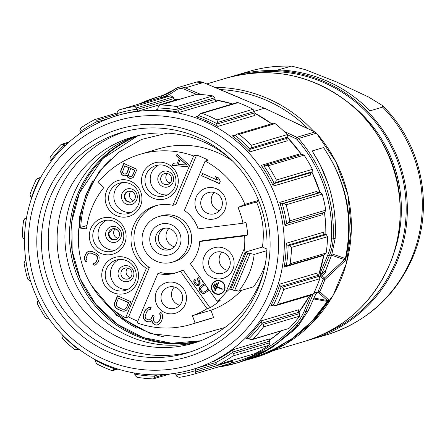 <?xml version="1.0" encoding="UTF-8"?>
<svg xmlns="http://www.w3.org/2000/svg" width="445" height="445" viewBox="0 0 445 445"><rect width="100%" height="100%" fill="white"/><g stroke="black" fill="none" stroke-linecap="round" stroke-linejoin="round"><path stroke-width="0.67" d="M308.135 128.8A135.352 132.543 -106.5 0 0 219.941 89.556M313.842 131.459A137.316 134.462 -106.5 0 0 214.74 87.353M231.556 94.496L264.43 108.23L288.66 119.594M239.95 97.9L241.001 98.295M296.359 123.326L314.843 131.942A4.906 4.8 73.5 0 1 316.462 133.161A138.784 135.903 73.5 0 1 254.685 357.702L285.84 343.924L312.568 322.658L333.183 295.241L346.399 263.396L351.383 229.119L347.823 194.565L335.947 161.891L316.495 133.161L298.439 138.501A4.906 4.8 -106.5 0 0 296.821 137.282L283.999 131.308M254.334 111.222L264.43 108.23M287.509 118.987L296.303 123.304M325.634 270.605L325.996 272.284A1.469 1.385 -129.5 0 1 325.595 270.66L331.697 254.84L335.152 238.448C336.926 206.753 329.244 177.588 312.112 150.95L323.554 147.562C347.167 182.478 354.476 220.091 345.492 260.403L344.436 259.574L331.575 255.23M314.787 290.891L318.214 291.119A137.316 134.462 -106.5 0 0 323.242 279.154L324.883 279.594L345.492 260.403L345.337 258.818C353.658 218.612 346.399 181.527 323.554 147.562L312.112 150.95L320.077 164.611L328.054 183.791M313.625 298.94L326.363 301.248A1.469 0.918 98.8 0 1 327.253 300.447L328.838 300.019L319.799 291.686A138.784 135.903 -106.5 0 0 324.883 279.594A1.469 1.391 -131 0 0 324.455 278.036L344.436 259.574A1.469 0.957 -65.5 0 1 344.469 258.189L332.053 253.928M326.363 301.248L327.514 301.232L328.838 300.019L314.02 319.577L295.803 336.236L274.782 349.403L251.686 358.587L245.534 360.261L254.685 357.702M231.439 362.97A137.316 134.462 -106.5 0 0 295.402 324.744L296.743 325.673A138.784 135.903 -106.5 0 1 236.662 363.042L217.288 367.242A138.784 135.903 -106.5 0 0 236.662 363.042L239.66 362.152L271.656 347.678L298.734 325.084L308.151 310.866L315.499 294.685A1.469 1.452 127.8 0 1 316.946 293.811L316.573 293.945A1.469 1.274 -94 0 0 316.412 293.934M325.996 272.284L321.946 275.616L324.455 278.036L323.242 279.154L320.734 276.74L320.055 273.386L321.668 273.892L329.389 255.525L331.697 254.84A1.469 0.534 20.5 0 0 331.748 254.768L335.18 238.442C336.698 212.393 331.664 187.784 320.077 164.611M314.126 292.482L318.381 292.493A1.469 1.452 -50.4 0 0 319.799 291.686L318.214 291.119A1.469 0.278 93.8 0 0 318.381 292.493L327.253 300.447L314.014 298.067M314.776 291.102A1.469 0.278 93.8 0 0 314.949 292.265L316.946 293.811M245.707 360.2L269.881 351.606L292.248 338.495L311.723 321.451L327.514 301.232A1.474 0.712 77.8 0 1 327.859 300.475M320.734 276.74L321.946 275.616L321.668 273.892L325.595 270.66M344.964 259.785A1.469 0.873 -40.6 0 1 345.337 258.818L344.469 258.189M331.748 254.768L325.568 271.033A1.469 1.14 157.4 0 0 326.001 271.5M215.313 362.742A134.373 131.581 73.5 0 0 232.474 352.473L232.323 352.151A1.964 1.919 73.5 0 1 232.924 349.737A132.41 129.662 73.5 0 1 212.721 361.824A1.964 1.919 73.5 0 1 215.102 362.453L216.331 363.737L218.751 364.377L255.13 353.564L219.09 364.244A137.316 134.462 73.5 0 0 232.946 355.95L268.991 345.27A137.316 134.462 73.5 0 1 255.13 353.564M248.85 338.712A134.373 131.581 73.5 0 0 261.988 323.509L261.749 323.248A1.964 1.919 73.5 0 1 261.588 320.756A132.41 129.662 73.5 0 1 246.113 338.651A1.964 1.919 73.5 0 1 248.566 338.5L250.151 339.413L252.104 339.635L252.966 339.129A137.316 134.462 73.5 0 0 263.579 326.853L299.618 316.167A137.316 134.462 73.5 0 1 289.005 328.443L252.966 339.129M174.84 373.444A1.964 1.919 73.5 0 1 175.892 374.629L175.998 374.968A134.373 131.581 73.5 0 0 195.5 370.635L195.455 370.279A1.964 1.919 73.5 0 1 196.762 368.182A132.41 129.662 73.5 0 1 193.948 369.055L192.04 369.617C158.503 379.04 126.119 375.675 94.891 359.516C60.576 340.325 38.37 311.533 28.274 273.141C20.681 240.333 24.469 209.072 39.633 179.352C56.91 147.618 82.631 126.408 116.785 115.711A132.41 129.662 73.5 0 1 266.566 177.305A132.41 129.662 73.5 0 1 244.205 339.218A132.41 129.662 73.5 0 1 231.016 350.304A132.41 129.662 73.5 0 1 192.04 369.617M115.878 116.017A1.964 1.919 73.5 0 0 117.185 113.92L117.141 113.564A134.373 131.581 73.5 0 1 136.637 109.236L136.749 109.57A1.964 1.919 73.5 0 0 138.834 110.916A132.41 129.662 -106.5 0 0 118.693 115.149L116.785 115.711M155.995 109.915A1.964 1.919 73.5 0 0 157.88 108.335L157.947 107.99A134.373 131.581 73.5 0 1 177.878 110.015L177.878 110.371A1.964 1.919 73.5 0 0 179.457 112.301A132.41 129.662 -106.5 0 0 155.995 109.915L157.052 109.598M196.15 116.751A1.964 1.919 73.5 0 0 198.426 115.85L198.592 115.539A134.373 131.581 73.5 0 1 217.004 123.727L216.899 124.066A1.964 1.919 73.5 0 0 217.822 126.391A132.41 129.662 -106.5 0 0 196.15 116.751L198.248 116.128M232.401 135.853A1.964 1.919 73.5 0 0 234.854 135.719L235.105 135.475A134.373 131.581 73.5 0 1 250.19 149.025L249.99 149.314A1.964 1.919 73.5 0 0 250.162 151.806A132.41 129.662 -106.5 0 0 232.401 135.853L235.922 134.813M261.209 165.362A1.964 1.919 73.5 0 0 263.59 166.002L263.902 165.852A134.373 131.581 73.5 0 1 274.187 183.435L273.909 183.646A1.964 1.919 73.5 0 0 273.319 186.066A132.41 129.662 -106.5 0 0 261.209 165.362L298.395 154.337A1.964 1.919 73.5 0 0 299.452 155.088M285.022 225.804A132.41 129.662 -106.5 0 0 279.744 202.38L316.935 191.356A1.964 1.919 73.5 0 0 319.009 192.713L320.383 192.59L322.163 194.098A137.316 134.462 73.5 0 1 325.779 210.168L289.74 220.854L288.132 223.112L286.319 223.696L323.504 212.677A1.964 1.919 73.5 0 0 322.208 214.779L285.022 225.804A1.964 1.919 73.5 0 1 286.319 223.696M284.127 267.139A132.41 129.662 -106.5 0 0 286.202 243.282L323.387 232.262A1.964 1.919 73.5 0 0 324.961 234.204L326.324 234.598L327.576 236.696A137.316 134.462 73.5 0 1 326.146 253.06L290.107 263.74L288.544 265.376L286.002 265.554A1.964 1.919 73.5 0 0 284.127 267.139L321.312 256.114A1.964 1.919 73.5 0 1 321.474 255.614M273.325 305.22A134.373 131.581 73.5 0 0 281.162 286.58L280.856 286.402A1.964 1.919 73.5 0 1 279.944 284.071A132.41 129.662 73.5 0 1 270.721 306.021A1.964 1.919 73.5 0 1 272.996 305.109L276.15 305.52L277.435 304.497A137.316 134.462 73.5 0 0 283.765 289.439L319.805 278.759A137.316 134.462 73.5 0 1 313.475 293.811L277.435 304.497M261.749 323.248L298.934 312.229L299.813 313.53L299.618 316.167M298.934 312.229A1.964 1.919 73.5 0 1 298.773 309.731L261.588 320.756M252.104 339.635L289.005 328.443M261.988 323.509L263.134 324.399L263.579 326.853M260.792 290.702A118.926 116.457 -106.5 0 0 199.154 134.245A118.926 116.457 -106.5 0 0 46.124 195.194A118.926 116.457 -106.5 0 0 107.762 351.65A118.926 116.457 -106.5 0 0 260.792 290.702M258.017 288.9A114.999 112.613 -106.5 0 0 238.197 167.047A114.999 112.613 -106.5 0 0 121.541 132.46A114.999 112.613 -106.5 0 0 50.43 196.545A114.999 112.613 -106.5 0 0 70.243 318.397A114.999 112.613 -106.5 0 0 186.9 352.985A114.999 112.613 -106.5 0 0 258.017 288.9M190.315 351.912A114.999 112.613 73.5 0 1 75.923 314.982A114.999 112.613 73.5 0 1 57.294 194.51A114.999 112.613 -106.5 0 1 124.989 131.498M230.121 158.676A107.484 105.254 -106.5 0 0 132.004 137.199A107.484 105.254 -106.5 0 0 65.537 197.096A107.484 105.254 73.5 0 0 84.061 310.983A107.484 105.254 73.5 0 0 193.091 343.306A107.484 105.254 73.5 0 0 259.557 283.415A107.484 105.254 -106.5 0 0 263.663 271.834M196.974 342.077A107.484 105.254 73.5 0 1 90.519 307.1A107.484 105.254 73.5 0 1 73.342 194.782A107.484 105.254 -106.5 0 1 135.931 136.12M138.868 135.419A107.401 105.17 -106.5 0 0 77.886 193.492A107.401 105.17 73.5 0 0 94.512 305.075A107.401 105.17 73.5 0 0 199.822 341.059M241.318 290.418A80.968 79.282 73.5 0 1 210.958 310.232L213.567 317.58A88.766 86.92 73.5 0 1 209.1 319.037L190.599 324.522A88.766 86.92 73.5 0 1 137.116 322.898L157.88 273.491A35.066 34.337 -106.5 0 0 175.341 273.035A35.066 34.337 -106.5 0 0 180.303 271.127L207.081 308.691L210.034 307.812A80.968 79.282 73.5 0 0 220.13 300.414L217.177 301.293L190.393 263.729A35.066 34.337 -106.5 0 0 199.733 241.518L244.678 235.867A80.968 79.282 73.5 0 1 244.416 248.232L245.006 252.198L247.882 253.177L232.429 289.929L230.705 289.306L246.157 252.549M265.131 264.964A88.149 86.319 73.5 0 1 253.611 286.775L238.726 291.186L234.838 290.062M258.818 200.945L256.465 201.98A80.968 79.282 73.5 0 1 262.389 247.047L266.922 249.061M140.153 154.309A88.766 86.92 73.5 0 1 193.642 155.934L172.871 205.34A35.066 34.337 -106.5 0 0 155.411 205.796A35.066 34.337 -106.5 0 0 131.347 233.937A35.066 34.337 -106.5 0 0 146.377 268.374L125.607 317.78A88.766 86.92 73.5 0 1 78.921 227.901L86.514 228.914A80.968 79.282 73.5 0 1 103.924 187.495L98.006 182.494A88.766 86.92 73.5 0 1 140.153 154.309L158.648 148.83A88.766 86.92 73.5 0 1 232.579 161.051M230.705 289.306L229.553 288.955L225.76 292.626A80.968 79.282 73.5 0 1 217.177 301.293M207.081 308.691A80.968 79.282 73.5 0 1 192.463 315.711L210.958 310.232M266.839 250.674L254.178 254.429L249.656 253.361L250.073 253.822L234.621 290.579L232.429 289.929M225.76 292.626L244.416 248.232M232.874 269.447A15.937 15.608 -106.5 0 0 224.614 248.477A15.937 15.608 -106.5 0 0 204.105 256.648A15.937 15.608 -106.5 0 0 212.365 277.613A15.937 15.608 -106.5 0 0 232.874 269.447M215.547 293.795A6.987 6.842 -106.5 0 0 225.075 287.865A6.987 6.842 -106.5 0 0 216.248 280.706A6.987 6.842 -106.5 0 0 215.547 293.795M180.303 271.127L183.257 270.248L210.034 307.812M157.88 273.491L160.84 272.613A35.066 34.337 -106.5 0 0 176.81 272.562M137.833 321.184A88.766 86.92 73.5 0 1 128.561 316.901L149.331 267.495A35.066 34.337 -106.5 0 1 134.201 233.836A35.066 34.337 -106.5 0 1 156.901 205.39M193.642 155.934L196.595 155.055L175.825 204.466L172.871 205.34M196.595 155.055A88.766 86.92 73.5 0 1 208.104 160.178L205.151 161.051A88.766 86.92 73.5 0 1 244.956 204.383L258.578 200.35M244.956 204.383L237.964 207.465A80.968 79.282 73.5 0 1 243.003 223.229L245.957 222.355A80.968 79.282 73.5 0 1 247.631 234.988L202.686 240.639L199.733 241.518M158.62 216.609L161.574 215.736A23.785 23.29 73.5 0 1 177.472 216.798A23.785 23.29 73.5 0 1 191.628 240.1A23.785 23.29 73.5 0 1 175.091 261.343L172.137 262.222A23.785 23.29 -106.5 0 0 188.674 240.973A23.785 23.29 -106.5 0 0 174.518 217.677A23.785 23.29 -106.5 0 0 158.62 216.609A23.785 23.29 -106.5 0 0 142.083 237.858A23.785 23.29 -106.5 0 0 156.239 261.154A23.785 23.29 -106.5 0 0 172.137 262.222M202.163 280.233L201.885 281.029L202.597 282.024L202.998 281.407M199.583 276.612L197.725 278.014L197.68 280.066L199.004 282.636L198.77 284.071L198.275 284.433L196.857 284.21L196.217 283.665L194.966 281.552L195.483 280.161L194.771 279.165L194.231 279.816L193.759 280.917L193.853 282.113L195.227 284.394L196.79 285.523L197.925 285.701L199.649 284.945L200.261 282.981L198.765 278.765L199.471 277.997L200.55 277.969M204.767 283.888L203.07 284.455L200.595 286.274L199.46 287.859L199.416 289.918L200.79 292.193L202.353 293.327L204.383 293.35L207.804 291.097L208.866 289.639M192.463 315.711L195.071 323.059A88.766 86.92 73.5 0 1 190.599 324.522M164.728 312.529A15.937 15.608 -106.5 0 0 185.237 304.363A15.937 15.608 -106.5 0 0 176.971 283.393A15.937 15.608 -106.5 0 0 156.462 291.564A15.937 15.608 -106.5 0 0 164.728 312.529M143.668 318.881L145.454 321.006L148.624 321.974L150.071 321.729L151.606 320.194L152.112 322.191L152.924 323.443L155.027 324.822L156.696 325.117L158.826 324.294L160.211 323.137L161.685 320.689L162.72 317.157L162.597 315.333L161.719 313.163L160.367 312.123L159.583 313.992L160.4 315.238L160.684 316.695L160.272 318.731L158.481 321.924L157.257 322.708L155.817 322.953L155.06 322.619L153.87 321.201L153.43 320.122L153.62 317.541L154.248 316.05L152.741 315.377L150.794 318.948L149.57 319.732L147.746 319.81L145.643 318.431L145.142 316.434L146.494 312.156L148.346 309.876L150.321 309.425L151.105 307.556L148.374 307.673L145.771 309.62L144.764 310.944L143.257 315.594L143.668 318.881L145.743 320.923L148.914 321.891L150.115 321.685M195.071 323.059L213.567 317.58M125.607 317.78L128.561 316.901M78.921 227.901L86.986 225.509M237.964 207.465L256.465 201.98M244.678 235.867L247.631 234.988M245.006 252.198L262.389 247.047M250.073 253.822L247.882 253.177M254.178 254.429C252.571 267.706 247.42 279.961 238.726 291.186M243.003 223.229L198.058 228.886A35.066 34.337 -106.5 0 0 184.38 210.457L205.151 161.051M216.715 188.852A15.937 15.608 -106.5 0 0 196.206 197.018A15.937 15.608 -106.5 0 0 204.466 217.989A15.937 15.608 -106.5 0 0 224.975 209.817A15.937 15.608 -106.5 0 0 216.715 188.852M201.607 175.725L219.313 183.601L220.253 181.36L218.562 177.944L215.547 176.604L217.243 180.019L202.553 173.483L201.607 175.725L219.391 183.418M215.786 193.052A11.036 10.802 -106.5 0 0 200.739 202.414A11.036 10.802 -106.5 0 0 207.303 213.222A11.036 10.802 73.5 0 0 222.355 203.86A11.036 10.802 73.5 0 0 215.786 193.052M214.084 192.457A11.036 10.802 -106.5 0 0 219.496 210.708M202.759 173.572L201.897 175.636M217.243 180.019L217.527 179.93L215.97 176.787M158.159 162.208A18.757 18.367 -106.5 0 0 141.588 182.428A18.757 18.367 -106.5 0 0 161.646 199.532A18.757 18.367 -106.5 0 0 178.222 179.307A18.757 18.367 -106.5 0 0 158.159 162.208M110.21 185.387A18.757 18.367 -106.5 0 0 110.866 211.864A18.757 18.367 -106.5 0 0 136.882 211.503A18.757 18.367 -106.5 0 0 136.226 185.02A18.757 18.367 -106.5 0 0 110.21 185.387M89.328 235.071A18.757 18.367 -106.5 0 0 106.889 254.818A18.757 18.367 -106.5 0 0 126.091 237.168A18.757 18.367 -106.5 0 0 108.53 217.421A18.757 18.367 -106.5 0 0 89.328 235.071M105.749 286.886A18.757 18.367 -106.5 0 0 131.603 290.212A18.757 18.367 -106.5 0 0 134.574 263.941A18.757 18.367 -106.5 0 0 108.725 260.614A18.757 18.367 -106.5 0 0 105.749 286.886M187.501 166.786L188.446 164.544L177.049 154.154L176.342 155.833L179.263 158.465L176.904 164.066L173.044 163.682L172.337 165.362L187.501 166.786M126.892 175.135L127.715 177.166L129.573 178.328L132.026 178.083L133.344 177.344L137.038 169.345L123.76 163.437L120.934 170.162L120.628 171.687L121.007 173.183L121.78 174.529L123.927 175.814L126.374 175.575L127.175 175.052L127.999 177.082L128.733 177.739L130.824 178.339L132.082 178.056M86.38 261.933L87.087 260.253L86.358 259.596L86.146 258.506L87.392 254.735L89.067 253.155L91.397 253.194L95.636 255.08L97.26 256.798L97.283 259.135L96.22 261.66L94.551 263.24L93.584 263.145L92.877 264.825L94.407 265.175L96.009 264.558L97.917 262.411L98.979 259.891L99.191 256.993L98.529 255.369L96.343 253.394L92.104 251.514L89.206 251.219L87.604 251.837L85.701 253.984L84.333 258.033L85.084 261.026L86.38 261.933M127.96 308.435L130.786 301.71L117.508 295.803L114.682 302.528L114.465 305.426L115.127 307.05L117.319 309.019L123.081 311.255L126.052 310.577L127.96 308.435M146.377 268.374L149.331 267.495M159.004 164.967A15.814 15.486 -106.5 0 0 155.984 165.534A15.814 15.486 -106.5 0 0 145.254 183.574A15.814 15.486 -106.5 0 0 161.947 196.434A15.814 15.486 73.5 0 0 164.973 195.861A15.814 15.486 73.5 0 0 175.697 177.828A15.814 15.486 73.5 0 0 159.004 164.967M167.52 194.849A15.814 15.486 73.5 0 1 167.192 194.877A15.814 15.486 -106.5 0 1 150.827 183.385A15.814 15.486 -106.5 0 1 158.676 164.995M164.967 171.097A8.093 7.921 73.5 0 1 173.622 178.473A8.093 7.921 73.5 0 1 166.474 187.195A8.093 7.921 -106.5 0 1 157.819 179.819A8.093 7.921 -106.5 0 1 164.967 171.097M165.673 173.394A5.64 5.524 73.5 0 1 167.798 184.408A5.64 5.524 73.5 0 1 166.725 184.614A5.64 5.524 -106.5 0 1 164.594 173.595A5.64 5.524 -106.5 0 1 165.673 173.394M167.37 173.517A5.64 5.524 -106.5 0 0 170.174 182.967M112.874 187.262A15.814 15.486 -106.5 0 0 110.911 206.402A15.814 15.486 -106.5 0 0 128.611 213.439A15.814 15.486 -106.5 0 0 135.358 209.284A15.814 15.486 73.5 0 0 137.327 190.148A15.814 15.486 73.5 0 0 119.622 183.112A15.814 15.486 73.5 0 0 112.874 187.262M131.164 212.421A15.814 15.486 -106.5 0 1 115.483 203.615A15.814 15.486 -106.5 0 1 118.12 185.71A15.814 15.486 73.5 0 1 122.314 182.572M123.61 191.089A8.093 7.921 73.5 0 1 134.829 190.933A8.093 7.921 73.5 0 1 135.113 202.353A8.093 7.921 -106.5 0 1 123.894 202.508A8.093 7.921 -106.5 0 1 123.61 191.089M133.845 200.506A5.64 5.524 -106.5 0 0 133.65 192.546A5.64 5.524 -106.5 0 0 125.829 192.652L125.79 192.691A5.64 5.524 -106.5 0 0 131.442 201.986A5.64 5.524 -106.5 0 0 133.817 200.539L133.845 200.506A5.64 5.524 -106.5 0 0 131.937 191.5L128.166 191.244L125.829 192.652M130.941 191.166A5.64 5.524 -106.5 0 0 133.739 200.612M125.79 192.691L126.363 192.524A5.64 5.524 -106.5 0 0 131.726 201.891M92.783 235.066A15.814 15.486 -106.5 0 0 112.774 251.114A15.814 15.486 -106.5 0 0 123.777 236.835A15.814 15.486 73.5 0 0 103.785 220.787A15.814 15.486 73.5 0 0 92.783 235.066M115.327 250.101A15.814 15.486 -106.5 0 1 98.028 233.508A15.814 15.486 73.5 0 1 106.477 220.247M105.593 233.942A8.093 7.921 73.5 0 1 113.881 226.333A8.093 7.921 73.5 0 1 121.452 234.849A8.093 7.921 -106.5 0 1 113.169 242.464A8.093 7.921 -106.5 0 1 105.593 233.942M119.527 234.571A5.64 5.524 -106.5 0 0 114.248 228.635A5.64 5.524 -106.5 0 0 108.474 233.937L108.474 233.992A5.64 5.524 -106.5 0 0 115.605 239.66A5.64 5.524 -106.5 0 0 119.527 234.615L119.527 234.571A5.64 5.524 -106.5 0 0 116.162 229.203L112.396 228.953L108.474 233.937M115.172 228.869A5.64 5.524 -106.5 0 0 117.892 238.297M108.474 233.992L109.047 233.825A5.64 5.524 -106.5 0 0 115.889 239.571M108.586 284.917A15.814 15.486 -106.5 0 0 125.229 290.407A15.814 15.486 -106.5 0 0 132.888 265.57A15.814 15.486 73.5 0 0 116.24 260.08A15.814 15.486 73.5 0 0 108.586 284.917M127.782 289.389A15.814 15.486 -106.5 0 1 113.825 283.365A15.814 15.486 73.5 0 1 118.932 259.541M119.761 278.637A8.093 7.921 73.5 0 1 121.046 267.306A8.093 7.921 73.5 0 1 132.193 268.741A8.093 7.921 -106.5 0 1 130.913 280.072A8.093 7.921 -106.5 0 1 119.761 278.637M122.125 276.996A5.64 5.524 73.5 0 1 124.85 268.14A5.64 5.524 73.5 0 1 130.791 270.098A5.64 5.524 -106.5 0 1 128.06 278.954A5.64 5.524 -106.5 0 1 122.125 276.996M127.632 268.057A5.64 5.524 -106.5 0 0 130.429 277.508M172.337 165.362L187.545 166.68M173.283 163.704L172.627 165.279M176.904 164.066L179.263 158.465M176.342 155.833L179.546 158.381M177.232 154.32L176.632 155.75M180.275 159.249L187.128 165.078L178.156 164.288L180.275 159.249L186.844 165.162M126.936 175.825L127.226 175.736M124.889 175.909L126.408 175.547M123.927 175.814L125.173 175.825M122.514 175.185L124.211 175.731M121.78 174.529L122.798 175.102M121.007 173.183L122.069 174.44M120.628 171.687L120.912 171.603L121.29 173.099M120.934 170.162L121.224 170.073L120.912 171.603M123.971 163.532L121.224 170.073M130.541 178.423L130.824 178.339M129.573 178.328L129.862 178.245M128.444 177.822L128.733 177.739M127.715 177.166L127.999 177.082M130.685 168.51L134.924 170.185L132.048 176.226L130.001 176.52L128.705 175.614L128.377 174.802L130.685 168.51L134.64 170.268L132.688 175.508M124.75 165.874L129.273 167.67L127.036 172.994L125.601 174.017L124.35 174.006L122.77 172.971L122.442 172.159L124.75 165.874L128.989 167.754L126.753 173.077L125.312 174.101M134.64 170.268L134.924 170.185M132.399 175.591L130.964 176.615M131.764 176.309L132.048 176.226M128.989 167.754L129.273 167.67M126.753 173.077L127.036 172.994M126.113 173.795L126.402 173.711M85.084 261.026L86.475 261.716M84.428 259.402L84.711 259.318L85.373 260.942M84.333 258.033L84.617 257.944L84.711 259.318M84.639 256.504L84.923 256.42L84.617 257.944M85.701 253.984L84.923 256.42M86.569 252.71L85.985 253.9M87.604 251.837L86.858 252.621M89.284 251.219L87.893 251.753M92.877 264.825L94.651 265.081M93.823 263.167L93.166 264.742M94.551 263.24L95.469 262.65M96.22 261.66L95.753 262.567M97.283 259.135L96.509 261.571M97.472 257.889L97.755 257.805L97.566 259.051M97.26 256.798L97.544 256.715L97.755 257.805M96.648 255.858L97.544 256.715M95.636 255.08L96.932 255.775M91.397 253.194L95.92 254.991M90.151 252.971L91.681 253.105M89.067 253.155L90.435 252.882M123.081 311.255L124.661 311.116M121.552 310.905L123.371 311.166M117.319 309.019L121.841 310.821M116.023 308.112L117.602 308.936M115.127 307.05L116.306 308.023M114.465 305.426L114.754 305.337L115.411 306.961M114.376 304.052L114.66 303.968L114.754 305.337M114.682 302.528L114.966 302.439L114.66 303.968M117.719 295.897L114.966 302.439M118.492 298.239L128.672 302.55L126.547 307.595L124.878 309.18L122.258 309.225L117.013 306.555L116.184 304.525L116.373 303.279L118.492 298.239L128.383 302.639L126.547 307.595M128.383 302.639L128.672 302.55M126.263 307.679L124.589 309.264M125.512 308.674L125.796 308.591M167.565 307.768A11.036 10.802 -106.5 0 0 182.611 298.406A11.036 10.802 -106.5 0 0 176.042 287.592A11.036 10.802 73.5 0 0 160.995 296.954A11.036 10.802 73.5 0 0 167.565 307.768M174.345 287.003A11.036 10.802 -106.5 0 0 179.752 305.248M144.48 320.127L144.77 320.044M143.385 317.424L143.668 317.341L143.952 318.792M143.257 315.594L143.546 315.511L143.668 317.341M143.513 313.931L143.796 313.847L143.546 315.511M144.764 310.944L143.796 313.847M145.771 309.62L145.053 310.86M147.15 308.457L146.055 309.531M148.585 307.64L147.44 308.374M149.414 309.464L150.354 309.353M149.57 319.732L150.794 318.948M152.112 316.873L151.078 318.859M152.952 315.472L152.396 316.79M157.257 322.708L158.481 321.924M159.644 320.222L158.77 321.841M160.272 318.731L159.933 320.139M160.684 316.695L160.562 318.648M160.4 315.238L160.684 315.155L160.968 316.612M159.583 313.992L160.684 315.155M160.556 312.268L159.872 313.903M155.027 324.822L156.935 325.028M154.276 324.488L155.316 324.739M152.924 323.443L154.56 324.405M152.112 322.191L153.214 323.359M151.606 320.194L151.895 320.111L152.396 322.108M148.624 321.974L148.914 321.891M146.961 321.674L147.251 321.59M145.454 321.006L145.743 320.923M179.763 245.812A15.937 15.608 -106.5 0 0 171.503 224.847A15.937 15.608 -106.5 0 0 150.994 233.013A15.937 15.608 -106.5 0 0 159.254 253.984A15.937 15.608 -106.5 0 0 179.763 245.812M176.287 243.565A11.036 10.802 -106.5 0 0 163.193 228.552A11.036 10.802 -106.5 0 0 156.373 234.704A11.036 10.802 73.5 0 0 169.467 249.712A11.036 10.802 73.5 0 0 176.287 243.565M170.869 249.189A11.036 10.802 73.5 0 1 159.232 233.853A11.036 10.802 -106.5 0 1 164.656 228.229M170.913 249.167A11.036 10.802 73.5 0 1 164.706 228.224M168.872 228.457A11.036 10.802 -106.5 0 0 174.279 246.702M201.885 281.029L202.77 281.78M202.097 280.623L202.38 280.539L202.175 280.945M200.089 277.797L200.367 277.713M197.925 285.701L198.887 285.501M196.79 285.523L198.209 285.618M195.984 285.1L197.074 285.44M195.227 284.394L196.273 285.017M194.281 283.065L195.516 284.305M193.853 282.113L194.565 282.981M193.759 280.917L194.048 280.834L194.142 282.03M194.231 279.816L194.048 280.834M194.871 279.304L194.515 279.733M198.275 284.433L198.77 284.071M199.032 283.376L199.316 283.287L199.06 283.982M199.004 282.636L199.293 282.547L199.316 283.287M198.698 281.846L199.293 282.547M197.986 280.851L198.982 281.763M197.68 280.066L198.275 280.767M197.536 279.16L197.825 279.076L197.964 279.983M197.725 278.014L198.008 277.93L197.825 279.076M198.264 277.363L198.008 277.93M198.926 276.879L198.553 277.28M199.599 276.634L199.215 276.796M203.487 293.505L204.505 293.294M202.353 293.327L203.771 293.422M201.546 292.905L202.636 293.238M200.79 292.193L201.835 292.816M199.844 290.863L201.079 292.109M199.416 289.918L199.705 289.829L200.128 290.78M199.277 289.011L199.56 288.922L199.705 289.829M199.46 287.859L199.749 287.776L199.56 288.922M199.888 287.042L199.749 287.776M200.595 286.274L200.172 286.958M203.07 284.455L200.879 286.185M204.183 283.988L203.359 284.372M207.882 288.254L207.097 290.101L204.617 291.914L203.109 292.265L201.78 291.469L200.528 289.356L200.762 287.921L203.782 285.451L204.85 285.05L205.757 285.273M207.898 288.755L207.381 290.018L203.838 292.237M204.561 285.134L205.295 285.1M207.637 289.45L207.926 289.367M207.097 290.101L207.381 290.018M204.617 291.914L204.906 291.831M229.403 267.195A11.036 10.802 -106.5 0 0 216.309 252.182A11.036 10.802 -106.5 0 0 209.484 258.334A11.036 10.802 73.5 0 0 222.578 273.341A11.036 10.802 73.5 0 0 229.403 267.195M221.983 252.087A11.036 10.802 -106.5 0 0 227.395 270.332M216.392 280.667A6.987 6.842 -106.5 0 0 215.836 293.711A6.987 6.842 -106.5 0 0 220.358 294.062M216.493 281.017A6.619 6.48 73.5 0 1 225.003 287.754A6.619 6.48 73.5 0 1 220.258 293.711M220.776 281.357A6.619 6.48 -106.5 0 0 211.748 286.969A6.619 6.48 -106.5 0 0 220.114 293.756A6.619 6.48 -106.5 0 0 220.776 281.357M222.344 288.994L217.032 286.636L218.784 282.464L218.389 282.286L214.713 291.03L215.113 291.208L216.865 287.036L222.177 289.4L222.344 288.994M216.826 283.254L216.426 283.076L213.928 289.016L214.329 289.194L216.826 283.254M214.863 284.043L214.468 283.865L213.149 287.008L213.544 287.181L214.863 284.043M216.865 287.036L222.25 289.222M214.713 291.03L215.185 291.024M218.601 282.38L215.002 290.941M213.928 289.016L214.407 289.016M216.637 283.17L214.217 288.933M213.149 287.008L213.622 287.003M214.679 283.96L213.433 286.919M232.474 352.473L233.28 353.597L232.946 355.95M232.323 352.151L269.509 341.131L269.959 342.722L268.991 345.27M269.509 341.131A1.964 1.919 73.5 0 1 270.109 338.717L232.924 349.737M232.646 360.261L232.602 360.995L230.916 363.203L194.904 373.878M175.998 374.968L176.659 376.147L179.124 377.388A137.316 134.462 73.5 0 0 194.871 373.889L230.927 363.203M195.5 370.635L195.917 371.864L194.871 373.889M155.266 374.862A1.964 1.919 73.5 0 0 154.754 375.864L154.693 376.214A134.373 131.581 73.5 0 1 134.763 374.184L134.757 373.828A1.964 1.919 73.5 0 0 134.613 373.094M134.763 374.184L135.024 375.424L136.982 377.271A137.316 134.462 73.5 0 0 153.08 378.912L169.584 374.123M154.693 376.214L154.704 377.427L153.675 378.84M114.448 368.004A1.964 1.919 73.5 0 0 114.209 368.354L114.042 368.66A134.373 131.581 73.5 0 1 95.636 360.472L95.742 360.133A1.964 1.919 73.5 0 0 95.781 359.988M95.636 360.472L95.497 361.646L96.793 363.91A137.316 134.462 73.5 0 0 111.662 370.524L112.791 370.59L117.814 369.1M114.042 368.66L112.791 370.59M77.725 348.541L77.53 348.724A134.373 131.581 73.5 0 1 62.445 335.174L62.495 335.102M62.445 335.174L61.95 336.159L62.484 338.606A137.316 134.462 73.5 0 0 74.665 349.548L76.24 349.937L78.643 349.225M77.53 348.724L76.24 349.937M38.448 300.764L37.658 301.46L37.419 303.835A137.316 134.462 73.5 0 0 45.724 318.036L47.604 318.909L48.811 318.553M48.733 318.347L47.821 318.826L48.8 318.537M25.988 260.614L25.015 260.937L24.041 263.012A137.316 134.462 73.5 0 0 27.662 279.082L29.437 280.589L30.466 280.506M25.17 227.156A134.373 131.581 73.5 0 1 26.283 218.645L26.344 218.651M26.283 218.645L24.803 218.617L26.433 218.133M26.416 218.222L25.243 218.567L23.674 220.119A137.316 134.462 73.5 0 0 22.25 236.484L23.502 238.576L24.52 238.909M31.69 197.741L31.473 197.624A134.373 131.581 73.5 0 1 39.31 178.979L39.794 179.046M39.31 178.979L37.391 178.412L36.345 179.363A137.316 134.462 73.5 0 0 30.015 194.421L30.588 196.907L31.473 197.624M51.125 161.262A1.964 1.919 73.5 0 0 50.886 160.951L50.647 160.69A134.373 131.581 73.5 0 1 63.791 145.493L65.448 145.292M63.791 145.493L62.99 144.636L61.588 144.258L60.82 144.736A137.316 134.462 73.5 0 0 50.202 157.013L50.012 159.649L50.647 160.69M64.697 146.005A1.964 1.919 73.5 0 1 64.074 145.699M80.489 133.105A1.964 1.919 73.5 0 0 80.317 132.048L80.167 131.726A134.373 131.581 73.5 0 1 97.327 121.457L97.533 121.746L108.319 118.548M97.327 121.457L96.81 120.317L94.696 119.616L117.18 112.919M98.846 122.542A1.964 1.919 73.5 0 1 97.533 121.746M80.167 131.726L79.866 130.457L80.834 127.91A137.316 134.462 73.5 0 1 94.696 119.616M138.834 110.916L176.02 99.897A1.964 1.919 73.5 0 1 173.934 98.551L173.161 97.032L170.702 95.792L134.657 106.472L136.482 107.907L136.637 109.236M154.921 99.302L154.949 99.291A137.316 134.462 73.5 0 1 170.702 95.792M117.141 113.564L117.224 112.185L118.91 109.971A137.316 134.462 73.5 0 1 134.657 106.472M118.893 109.976L154.949 99.291L118.893 109.976M179.457 112.301L216.648 101.282A1.964 1.919 73.5 0 1 215.063 99.352L214.802 97.755L212.838 95.909L176.798 106.589L178.117 108.625L177.878 110.015M157.947 107.99L158.437 106.622L160.072 105.031L196.746 94.268A137.316 134.462 73.5 0 1 212.838 95.909M160.072 105.031L160.701 104.953A137.316 134.462 73.5 0 1 176.798 106.589M217.822 126.391L255.007 115.372A1.964 1.919 73.5 0 1 254.084 113.047L254.329 111.534L253.033 109.27L216.988 119.955L217.644 122.403L217.004 123.727M198.592 115.539L200.845 113.319L237.035 102.589L238.164 102.656A137.316 134.462 73.5 0 1 253.033 109.27M200.845 113.319L202.125 113.341A137.316 134.462 73.5 0 1 216.988 119.955M250.162 151.806L287.348 140.787A1.964 1.919 73.5 0 1 287.175 138.289L287.876 137.016L287.342 134.574L251.297 145.259L251.197 147.89L250.19 149.025M235.105 135.475L237.224 134.017L273.58 123.243L275.155 123.632A137.316 134.462 73.5 0 1 287.342 134.574M237.224 134.017L239.115 134.312A137.316 134.462 73.5 0 1 251.297 145.259M273.319 186.066L310.504 175.041A1.964 1.919 73.5 0 1 311.094 172.621L312.162 171.72L312.407 169.339L276.367 180.025L275.483 182.595L274.187 183.435M302.005 154.354L304.102 155.138A137.316 134.462 73.5 0 1 312.407 169.339M263.902 165.852L265.326 165.229L268.057 165.824A137.316 134.462 73.5 0 1 276.367 180.025M265.326 165.229L302.216 154.27M325.779 210.168L324.811 212.237L323.504 212.677M279.744 202.38A1.964 1.919 73.5 0 0 281.824 203.732L282.169 203.693A134.373 131.581 73.5 0 1 286.652 223.59M282.169 203.693L283.704 203.46L286.118 204.783A137.316 134.462 73.5 0 1 289.74 220.854M324.577 254.612L326.146 253.06M286.202 243.282A1.964 1.919 73.5 0 0 287.776 245.223L288.115 245.29A134.373 131.581 73.5 0 1 286.352 265.554M288.115 245.29L289.639 245.473L291.531 247.376A137.316 134.462 73.5 0 1 290.107 263.74M280.856 286.402L318.041 275.383L319.232 276.273L319.805 278.759M318.041 275.383A1.964 1.919 73.5 0 1 317.129 273.052L279.944 284.071M276.15 305.52L312.429 294.768L313.475 293.811M281.162 286.58L282.553 287.147L283.765 289.439M290.607 66.177A137.316 134.462 -106.5 0 0 248.594 71.534C262.645 67.384 276.996 65.571 291.647 66.088L278.025 69.904A137.316 134.462 73.5 0 1 370.018 110.833L382.605 107.106L382.311 105.465C422.027 143.774 434.682 206.947 412.682 257.499C395.51 296.214 366.825 321.996 326.636 334.84A137.316 134.462 73.5 0 0 411.547 258.322A137.316 134.462 -106.5 0 0 382.605 107.106M291.647 66.088L305.092 69.604L335.797 81.646L368.588 97.021L382.311 105.465M203.382 82.547L231.5 94.474M314.899 131.97L296.821 137.282L295.947 138.701L287.514 134.774M196.273 94.307L184.48 89.306A9.317 9.122 -106.5 0 0 175.441 90.474A1.469 0.278 -127.9 0 1 174.824 89.228L178.267 87.459L196.29 82.114A10.791 10.563 73.5 0 1 203.326 82.525L185.309 87.865A10.791 10.563 -106.5 0 0 174.846 89.217A39.232 38.42 73.5 0 1 162.403 95.614A39.232 38.42 73.5 0 1 161.385 95.898A138.784 135.903 -106.5 0 0 157.786 96.91A138.784 135.903 -106.5 0 0 139.252 103.941L157.786 96.91L164.539 94.907M200.968 94.507L185.309 87.865L184.48 89.306M320.055 273.386L327.776 255.018L329.389 255.525A49.039 48.021 -106.5 0 0 333.166 239.037A138.784 135.903 -106.5 0 0 298.439 138.501L297.082 139.552A3.432 3.36 -106.5 0 0 295.947 138.701M327.776 255.018A47.571 46.58 -106.5 0 0 331.436 239.026L335.18 238.442M295.402 324.744A47.571 46.58 -106.5 0 0 304.224 311.044L305.837 311.55A49.039 48.021 -106.5 0 1 296.743 325.673L298.734 325.084A1.469 0.328 42.5 0 0 298.767 325.061L308.157 310.894L315.499 294.724L316.345 293.934M175.441 90.474A40.706 39.861 73.5 0 1 161.479 97.405A1.469 0.3 -104.9 0 1 161.385 95.898L163.41 95.297M162.403 95.614L174.824 89.228A1.469 0.278 -127.9 0 1 174.846 89.217M161.479 97.405A137.316 134.462 -106.5 0 0 155.917 99.018M331.436 239.026A137.316 134.462 -106.5 0 0 297.082 139.552M304.224 311.044L310.877 295.23M308.157 310.894L305.837 311.55L313.046 294.401M313.558 293.183L315.499 294.685M272.59 337.978A132.41 129.662 -106.5 0 0 281.346 330.969L269.32 340.297A132.41 129.662 -106.5 0 0 272.59 337.978M246.113 338.651L247.782 338.156M212.721 361.824L213.288 361.657M309.703 295.575L298.906 312.195A132.41 129.662 -106.5 0 0 309.675 295.58M318.492 275.672A132.41 129.662 -106.5 0 0 323.877 254.902M325.846 234.443A132.41 129.662 -106.5 0 0 324.45 212.36M320.033 192.618A132.41 129.662 -106.5 0 0 311.862 171.987M301.493 154.482A132.41 129.662 -106.5 0 0 287.548 137.661M271.673 123.805A132.41 129.662 -106.5 0 0 254.151 112.835M232.529 103.924A132.41 129.662 -106.5 0 0 215.124 99.83L232.551 103.919M180.792 98.89A132.41 129.662 -106.5 0 0 174.863 99.674L180.798 98.89M196.762 368.182L215.274 362.697M270.721 306.021L273.386 305.231M263.134 324.399L299.813 313.53M227.228 346.599A127.509 124.856 73.5 0 1 29.815 260.703A127.509 124.856 73.5 0 1 193.753 122.915A127.509 124.856 73.5 0 1 239.927 335.919A127.509 124.856 73.5 0 1 227.228 346.599M139.574 135.263A107.401 105.17 -106.5 0 0 79.41 193.041A107.401 105.17 -106.5 0 0 95.753 304.28A107.401 105.17 -106.5 0 0 200.495 340.803L171.687 343.217L143.234 337.555L117.274 324.238L95.77 304.28L80.35 279.171L72.173 250.819L71.856 221.365L79.427 193.03L102.584 158.759L136.954 136.27M93.127 180.37A106.277 104.069 -106.5 0 0 79.555 227.712M104.43 301.988A106.277 104.069 -106.5 0 0 136.971 328.293M110.877 158.715A105.298 103.112 -106.5 0 0 80.723 227.367M113.102 309.67A105.298 103.112 -106.5 0 0 163.654 336.782M229.687 288.966L245.139 252.209M250.168 253.266L249.99 253.689M233.28 353.597L269.959 342.722M195.455 370.279L216.654 363.999M195.917 371.864L232.602 360.995M154.754 375.864L158.197 374.84M154.704 377.427L164.305 374.584M114.209 368.354L114.882 368.154M113.675 369.734L116.851 368.794M76.846 349.542L78.437 349.069M40.417 177.872L38.331 178.495M67.662 143.251L62.99 144.636M117.196 114.27L96.81 120.317M173.161 97.032L136.482 107.907M136.749 109.57L173.934 98.551M214.802 97.755L178.117 108.625M177.878 110.371L215.063 99.352M160.701 104.953L196.746 94.268M254.329 111.534L217.644 122.403M216.899 124.066L254.084 113.047M202.125 113.341L238.164 102.656M287.876 137.016L251.197 147.89M249.99 149.314L287.175 138.289M239.115 134.312L275.155 123.632M312.162 171.72L275.483 182.595M273.909 183.646L311.094 172.621M268.057 165.824L304.102 155.138M324.811 212.237L288.132 223.112M281.824 203.732L319.009 192.713M283.704 203.46L320.383 192.59M286.118 204.783L322.163 194.098M287.776 245.223L324.961 234.204M289.639 245.473L326.324 234.598M291.531 247.376L327.576 236.696M282.553 287.147L319.232 276.273M226.472 78.086A137.316 134.462 73.5 0 1 365.762 119.382A137.316 134.462 73.5 0 1 389.425 264.881A137.316 134.462 73.5 0 1 304.514 341.398C344.085 328.788 372.393 303.273 389.447 264.864C413.889 209.35 395.46 138.339 347.089 101.61C310.365 74.176 270.16 66.333 226.472 78.086L206.708 83.944M400.205 211.303A130.452 127.737 -106.5 0 0 377.599 135.03M392.473 256.982A131.431 128.7 -106.5 0 0 346.227 100.943M247.453 73.686A136.337 133.5 -106.5 0 1 376.592 123.504A136.337 133.5 -106.5 0 1 395.499 262.422A136.337 133.5 73.5 0 1 324.505 333.655M248.594 71.534L230.065 77.08A137.316 134.462 73.5 0 1 233.625 75.967A137.316 134.462 73.5 0 1 372.916 117.263A137.316 134.462 73.5 0 1 396.578 262.761A137.316 134.462 73.5 0 1 311.667 339.279A137.316 134.462 73.5 0 1 308.074 340.286L326.636 334.84M196.29 82.114L203.359 82.525L240.511 98.1M288.06 119.26L314.876 131.942L316.495 133.161M298.767 325.061L293.439 330.546L272.818 346.944L264.397 351.923L257.655 355.321L248.249 359.276L239.655 362.152M318.514 275.694L323.91 254.89M325.879 234.459L325.718 224.714L324.488 212.348M320.077 192.613L311.895 171.959M301.532 154.471L287.565 137.633M271.706 123.799L254.156 112.813M167.359 133.122L141.71 139.396L118.626 152.273L99.691 170.869L86.208 193.92L79.583 216.771L78.337 240.634M91.731 285.824L116.712 315.449L150.56 333.639L188.435 337.838L224.959 327.464M216.637 280.973L216.353 281.056M220.403 293.667L220.114 293.756M40.651 177.449L37.391 178.412M69.014 142.055L61.588 144.258M325.017 254.562L288.544 265.376M273.191 350.682L304.514 341.398"/></g></svg>
